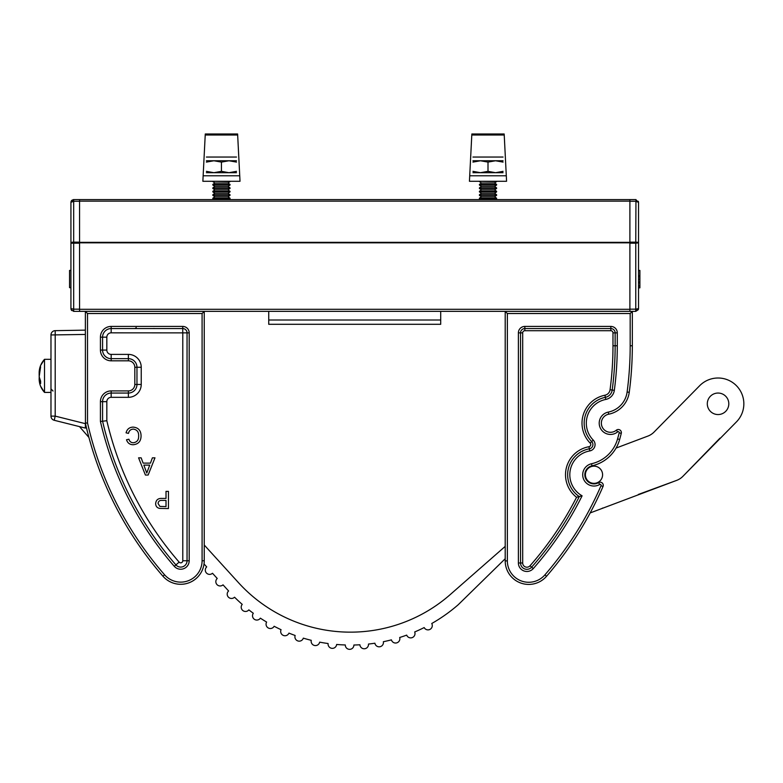 <?xml version="1.0" encoding="UTF-8"?>
<svg xmlns="http://www.w3.org/2000/svg" width="783" height="783" viewBox="0 0 783 783"><rect width="100%" height="100%" fill="white"/><g stroke="black" fill="none" stroke-linecap="round" stroke-linejoin="round"><path stroke-width="1.17" d="M85.376 330.132L55.201 330.661L85.376 330.132L55.201 330.661L85.376 330.132L85.376 334.439L85.376 311.37L79.563 311.37L79.563 309.305L629.894 309.305L629.894 311.37M629.894 201.143L79.563 201.143L79.563 199.587L629.894 199.587L629.894 242.838L79.563 242.838L79.563 309.305M79.563 242.838L79.563 242.329L629.894 242.329M79.563 201.143L79.563 242.329M629.894 242.838L629.894 309.305M629.894 309.168L635.767 309.168L635.767 311.37L638.311 309.676L638.527 308.619L635.767 309.168L635.767 243.19L638.527 242.818L638.527 308.619L635.767 311.37L632.331 311.37L632.331 345.763A352.556 352.556 0 0 1 629.248 392.303A25.8 25.8 0 0 1 608.714 414.197A9.132 9.132 0 0 0 606.6 431.423A9.132 9.132 0 0 0 616.309 430.21A3.093 3.093 0 0 1 621.271 433.361A352.556 352.556 0 0 1 619.647 439.478A37.134 37.134 0 0 1 591.987 465.836A9.132 9.132 0 0 0 589.442 482.68A9.132 9.132 0 0 0 598.604 482.631A3.093 3.093 0 0 1 603.008 486.537A352.556 352.556 0 0 1 546.534 576.278A23.529 23.529 0 0 1 505.201 560.892L505.201 311.37L204.246 311.37L204.246 560.745A23.539 23.539 0 0 1 162.942 576.2A351.078 351.078 0 0 1 85.376 423.153L87.52 422.918A348.934 348.934 0 0 0 164.567 574.791A21.395 21.395 0 0 0 202.092 560.745L202.092 313.523L87.52 313.523L87.52 422.918M494.562 183.007L496.608 184.436L479.411 184.436L481.457 183.007L494.562 183.007L496.608 181.578L479.411 181.284M494.562 186.442L496.608 187.881L479.411 187.881L481.457 186.442L494.562 186.442L496.608 185.013L479.411 185.013L479.411 184.436M494.562 189.887L496.608 191.316L479.411 191.316L481.457 189.887L494.562 189.887L496.608 188.449L479.411 188.449L479.411 187.881M494.562 193.323L496.608 194.761L479.411 194.761L481.457 193.323L494.562 193.323L496.608 191.894L479.411 191.894L479.411 191.316M494.562 196.768L496.608 198.197L479.411 198.197L481.457 196.768L494.562 196.768L496.608 195.329L479.411 195.329L479.411 194.761M495.443 199.587L496.608 198.774L479.411 198.774L479.411 198.197M503.068 157.05L472.942 157.05M472.942 160.76L503.068 160.76M472.942 172.691L480.478 172.691L472.942 171.34M503.068 172.691L480.478 172.691L488.005 171.34L488.005 162.101L480.478 160.76L472.942 162.101M503.068 162.101L495.541 160.76L488.005 162.101M503.068 171.34L495.541 172.691L488.005 171.34M212.839 181.284L230.036 181.578L227.99 183.007L214.885 183.007L212.839 184.436L212.839 185.013L230.036 185.013L227.99 186.442L214.885 186.442L212.839 187.881L212.839 188.449L230.036 188.449L227.99 189.887L214.885 189.887L212.839 191.316L212.839 191.894L230.036 191.894L227.99 193.323L214.885 193.323L212.839 194.761L212.839 195.329L230.036 195.329L227.99 196.768L214.885 196.768L212.839 198.197L212.839 198.774L230.036 198.774L228.881 199.587M227.99 183.007L230.036 184.436L212.849 184.436M227.99 186.442L230.036 187.881L212.849 187.881M227.99 189.887L230.036 191.316L212.849 191.316M227.99 193.323L230.036 194.761L212.849 194.761M227.99 196.768L230.036 198.197L212.849 198.197M236.505 157.05L206.379 157.05M206.379 160.76L236.505 160.76M206.379 172.691L213.906 172.691L206.379 171.34M236.505 172.691L213.906 172.691L221.442 171.34L221.442 162.101L213.906 160.76L206.379 162.101M236.505 162.101L228.979 160.76L221.442 162.101M236.505 171.34L228.979 172.691L221.442 171.34M725.596 396.139A10.747 10.747 0 0 1 725.714 411.339A10.747 10.747 0 0 1 710.514 411.466A10.747 10.747 0 0 1 710.387 396.267A10.747 10.747 0 0 1 725.596 396.139A10.747 10.747 0 0 0 710.387 396.267A10.747 10.747 0 0 0 710.514 411.466M600.121 480.782A8.603 8.603 0 0 1 587.955 480.879A8.603 8.603 0 0 1 587.857 468.723A8.603 8.603 0 0 1 600.013 468.616A8.603 8.603 0 0 1 600.121 480.782M202.092 560.745L204.246 560.745A23.539 23.539 0 0 1 162.942 576.2A23.539 23.539 0 0 0 204.02 563.956L206.702 566.902A4.297 4.297 0 0 0 206.585 573.146A4.297 4.297 0 0 0 212.487 573.264L217.243 578.48A4.297 4.297 0 0 0 217.116 584.725A4.297 4.297 0 0 0 223.028 584.842L228.607 590.979A4.297 4.297 0 0 0 228.489 597.223A4.297 4.297 0 0 0 234.538 597.204A164.244 164.244 0 0 0 242.231 604.378A4.297 4.297 0 0 0 242.485 610.231A4.297 4.297 0 0 0 248.847 609.869A164.244 164.244 0 0 0 253.31 613.265A4.297 4.297 0 0 0 253.8 618.824A4.297 4.297 0 0 0 260.377 618.169A164.244 164.244 0 0 0 266.631 622.064A4.297 4.297 0 0 0 267.346 627.281A4.297 4.297 0 0 0 274.138 626.263A164.244 164.244 0 0 0 281.068 629.689A4.297 4.297 0 0 0 281.968 634.514A4.297 4.297 0 0 0 288.947 633.114A164.244 164.244 0 0 0 295.142 635.473A4.297 4.297 0 0 0 296.199 639.926A4.297 4.297 0 0 0 303.315 638.145A164.244 164.244 0 0 0 311.262 640.318A4.297 4.297 0 0 0 316.704 645.398A4.297 4.297 0 0 0 319.66 642.148A164.244 164.244 0 0 0 328.097 643.528A4.297 4.297 0 0 0 333.832 648.099A4.297 4.297 0 0 0 336.641 644.468A164.244 164.244 0 0 0 345.303 644.967A4.297 4.297 0 0 0 351.273 649.009A4.297 4.297 0 0 0 353.896 645.016A164.244 164.244 0 0 0 359.906 644.781A4.297 4.297 0 0 0 366.043 648.353A4.297 4.297 0 0 0 368.47 644.057A164.244 164.244 0 0 0 374.9 643.215A4.297 4.297 0 0 0 381.174 646.308A4.297 4.297 0 0 0 383.367 641.717A164.244 164.244 0 0 0 391.412 639.858A4.297 4.297 0 0 0 397.784 642.412A4.297 4.297 0 0 0 399.682 637.489A164.244 164.244 0 0 0 406.69 635.111A4.297 4.297 0 0 0 413.101 637.156A4.297 4.297 0 0 0 414.687 631.959A164.244 164.244 0 0 0 424.18 627.565A4.297 4.297 0 0 0 430.591 629.003A4.297 4.297 0 0 0 431.756 623.503A164.244 164.244 0 0 0 458.202 604.75L505.201 558.739M204.246 545.027L238.472 582.65A151.344 151.344 0 0 0 449.736 595.011L505.201 546.387M616.074 448.062L647.874 436.092A17.197 17.197 0 0 0 654.079 432.05L699.659 385.716A25.8 25.8 0 0 1 736.147 385.412A25.8 25.8 0 0 1 736.441 421.89L682.893 476.338A17.197 17.197 0 0 1 676.688 480.37L638.311 494.464M719.978 438.157L682.893 476.338M676.688 480.37L590.176 512.934M88.91 437.433L79.494 426.608L54.233 420.285L55.201 416.116L85.376 423.662L85.376 428.076L54.233 420.285A4.297 4.297 0 0 1 50.973 416.116L50.973 334.958A4.297 4.297 0 0 1 55.201 330.661L55.201 416.116L50.973 416.116M239.735 175.784L237.611 133.991L205.273 133.991L202.866 181.284L240.019 181.284L239.735 175.784L203.149 175.784M506.298 175.784L504.174 133.991L471.846 133.991L469.438 181.284L506.581 181.284L506.298 175.784L469.712 175.784M504.174 133.991L471.846 133.991L504.174 133.991M268.735 311.37L268.735 320.002L440.712 320.002L440.712 324.299L268.735 324.299L268.735 320.002M440.712 311.37L440.712 320.002M79.563 201.251L73.68 201.251L73.68 309.168L70.93 308.619L70.93 202.337L70.93 243.19L79.563 243.19M71.723 200.399L71.136 201.28L73.68 199.587L79.563 199.587M79.563 311.37L73.68 311.37L71.136 309.676L71.742 310.577M70.93 270.419L69.55 270.419L69.55 287.625L70.93 287.625M69.55 287.625L70.93 287.841M73.475 199.596L71.811 200.311M71.136 201.28L70.93 202.337L71.136 201.28L70.93 202.337L73.68 201.251L73.68 199.587M70.93 308.619L71.136 309.676M629.894 199.587L635.767 199.587L638.527 202.337L638.527 242.818A2.75 0.666 180 0 0 635.767 242.153L629.894 242.153M638.527 287.841L639.897 287.841L639.897 276.82L638.527 276.82M639.897 279.237L638.527 279.237M639.897 282.105L638.527 282.105M639.897 282.771L638.527 282.771M639.897 285.961L638.527 285.961M639.897 276.82L639.897 270.419L638.527 270.419M639.897 275.714L638.527 275.714M638.311 201.28L638.527 202.337L635.767 201.251L629.894 201.251M629.894 243.19L635.767 243.19L635.953 199.587M150.444 463.125L152.401 457.84L154.975 457.84L148.144 475.036L145.403 475.036L138.581 457.84L141.155 457.84L143.113 463.125L150.444 463.125M166.016 498.419L166.016 491.362L168.443 491.362L168.443 508.559L159.575 508.402C157.04 507.844 155.729 506.249 155.651 503.616C156.003 499.994 158.058 498.262 161.797 498.419L166.016 498.419M138.64 436.062C138.855 432.03 137.084 429.71 133.325 429.084C130.644 429.28 129.038 430.709 128.5 433.391L126.073 432.833C127.022 429.182 129.361 427.273 133.1 427.107C138.376 427.567 141.038 430.552 141.067 436.053C140.95 441.338 138.317 444.235 133.149 444.744C129.743 444.646 127.541 442.982 126.513 439.743L128.941 439.224C129.538 441.475 130.986 442.649 133.257 442.757C136.976 442.248 138.767 440.017 138.64 436.062M87.52 313.523L85.376 311.37L204.246 311.37L202.092 313.523M119.77 393.056L111.166 393.056L119.77 393.056M106.831 420.725L102.573 421.215L106.831 420.725A329.614 329.614 0 0 0 179.131 562.116A2.075 2.075 0 0 0 182.782 560.745L182.782 332.873L111.166 332.834A4.336 4.336 0 0 0 106.831 337.17L106.831 350.07A4.336 4.336 0 0 0 111.166 354.396L128.363 354.396A12.861 12.861 0 0 1 141.234 367.266L141.234 384.463A12.861 12.861 0 0 1 128.363 397.324L111.166 397.324A4.336 4.336 0 0 0 106.831 401.659L106.831 420.725M128.363 397.324L128.363 393.056L111.166 393.056L128.363 393.056L128.363 390.913A6.45 6.45 0 0 0 134.813 384.463L134.813 367.266A6.45 6.45 0 0 0 128.363 360.816L111.166 360.816A10.747 10.747 0 0 1 100.42 350.07L100.42 337.17A10.747 10.747 0 0 1 111.166 326.423L182.742 326.423A6.45 6.45 0 0 1 189.192 332.873L189.192 560.745A8.496 8.496 0 0 1 174.296 566.324A336.034 336.034 0 0 1 100.42 421.46L102.573 421.215A333.881 333.881 0 0 0 175.921 564.915A6.342 6.342 0 0 0 187.049 560.745L187.049 332.873A4.297 4.297 0 0 0 182.742 328.566L111.166 328.566A8.603 8.603 0 0 0 102.573 337.17L102.573 350.07A8.603 8.603 0 0 0 111.166 358.663L128.363 358.663A8.603 8.603 0 0 1 136.966 367.266L136.966 384.463A8.603 8.603 0 0 1 128.363 393.056A8.603 8.603 0 0 0 136.966 384.463L134.813 384.463M106.831 401.659L102.573 401.659A8.603 8.603 0 0 1 111.166 393.056A8.603 8.603 0 0 0 102.573 401.659A8.603 8.603 0 0 1 111.166 393.056A8.603 8.603 0 0 0 102.573 401.659L102.573 421.215A333.881 333.881 0 0 0 175.921 564.915A6.342 6.342 0 0 0 187.049 560.745L182.782 560.745M166.016 506.581L166.016 500.406L161.866 500.406C159.546 500.278 158.283 501.326 158.078 503.547L159.928 506.425L166.016 506.581M147.948 469.878L149.71 465.112L143.837 465.112L146.773 473.049L147.948 469.878M50.973 334.958L85.376 334.439L85.435 428.076A5.677 5.677 0 0 1 86.071 426.197M50.973 386.225L50.973 359.319L44.523 359.319L44.523 392.41C41.156 388.711 39.365 384.365 39.15 379.364M39.16 379.442L40.618 383.533L40.618 381.115L39.16 376.78L40.618 366.845L39.346 372.532M39.16 374.94L39.346 379.197M39.16 379.197L39.659 379.197M39.16 374.685L39.16 372.649M39.16 379.403L39.179 377.807M576.552 497.274A28.482 28.482 0 0 1 588.992 446.711A2.153 2.153 0 0 0 590.147 443.09A28.482 28.482 0 0 1 604.936 395.219A6.45 6.45 0 0 0 610.065 389.748A333.206 333.206 0 0 0 612.981 345.763L612.981 332.873A2.153 2.153 0 0 0 610.838 330.72L524.845 330.72A2.153 2.153 0 0 0 522.692 332.873L522.692 562.987A4.189 4.189 0 0 0 530.042 565.757A333.206 333.206 0 0 0 576.552 497.274L582.102 495.805A337.512 337.512 0 0 1 533.262 568.595A8.496 8.496 0 0 1 518.395 562.987L518.395 332.873A6.45 6.45 0 0 1 524.845 326.423L610.838 326.423A6.45 6.45 0 0 1 617.288 332.873L617.288 345.763A337.512 337.512 0 0 1 614.332 390.316A10.747 10.747 0 0 1 605.778 399.438A24.185 24.185 0 0 0 593.22 440.075A6.45 6.45 0 0 1 589.746 450.939A24.185 24.185 0 0 0 582.102 495.805M617.288 345.763L615.135 345.763A335.359 335.359 0 0 1 612.198 390.032A8.603 8.603 0 0 1 605.357 397.333A26.338 26.338 0 0 0 584.167 423.153A26.338 26.338 0 0 1 605.357 397.333A8.603 8.603 0 0 0 612.198 390.032A335.359 335.359 0 0 0 615.135 345.763L615.135 332.873A4.297 4.297 0 0 0 610.838 328.566L524.845 328.566A4.297 4.297 0 0 0 520.548 332.873L520.548 562.987A6.342 6.342 0 0 0 531.647 567.176A335.359 335.359 0 0 0 579.293 496.608A26.338 26.338 0 0 1 589.364 448.825A4.297 4.297 0 0 0 591.684 441.583A26.338 26.338 0 0 1 605.357 397.333L605.778 399.438M630.178 313.523L507.355 313.523L505.201 311.37L632.331 311.37L632.331 345.763A352.556 352.556 0 0 1 629.248 392.303A25.8 25.8 0 0 1 608.714 414.197L608.293 412.093A23.647 23.647 0 0 0 627.114 392.019A350.402 350.402 0 0 0 630.178 345.763L630.178 313.523L632.331 311.37M612.981 345.763L615.135 345.763L615.135 332.873A4.297 4.297 0 0 0 610.838 328.566L610.838 330.72M587.955 480.879A8.603 8.603 0 0 1 587.857 468.723A8.603 8.603 0 0 1 600.013 468.616M237.66 135.009L205.224 135.009M504.223 135.009L471.787 135.009M73.68 311.37L73.68 309.168L79.563 309.168M70.93 242.818A2.75 0.666 180 0 1 73.68 242.153L79.563 242.153M100.42 421.46L100.42 401.659A10.747 10.747 0 0 1 111.166 390.913L128.363 390.913M164.567 574.791L162.942 576.2A351.078 351.078 0 0 1 85.376 423.153M128.363 354.396L128.363 358.663A8.603 8.603 0 0 1 136.966 367.266L134.813 367.266M106.831 350.07L102.573 350.07A8.603 8.603 0 0 0 111.166 358.663L111.166 360.816M111.166 332.834L111.166 328.566A8.603 8.603 0 0 0 102.573 337.17L106.831 337.17M189.192 332.873L187.049 332.873A4.297 4.297 0 0 0 182.742 328.566L182.742 332.834M187.049 332.873L182.782 332.873M111.166 354.396L111.166 358.663M174.296 566.324L179.131 562.116M141.234 367.266L136.966 367.266M141.234 384.463L136.966 384.463M111.166 390.913L111.166 397.324M100.42 337.17L102.573 337.17M102.573 350.07L100.42 350.07M111.166 326.423L111.166 328.566M128.363 358.663L128.363 360.816M182.742 326.423L182.742 328.566M189.192 560.745L187.049 560.745M102.573 401.659L100.42 401.659M50.973 388.867L53.009 391.02M590.147 443.09L591.684 441.583A26.338 26.338 0 0 1 584.167 423.153M507.355 313.523L507.355 560.892L505.201 560.892A23.529 23.529 0 0 0 546.534 576.278A352.556 352.556 0 0 0 603.008 486.537L601.031 485.685A0.949 0.949 0 0 0 599.69 484.491A11.285 11.285 0 0 1 582.699 474.752A11.285 11.285 0 0 1 591.517 463.742A34.981 34.981 0 0 0 617.572 438.911A350.402 350.402 0 0 0 619.196 432.833A0.949 0.949 0 0 0 617.679 431.864A11.285 11.285 0 0 1 599.21 423.153A11.285 11.285 0 0 1 608.293 412.093M619.196 432.833L621.271 433.361A352.556 352.556 0 0 1 619.647 439.478A37.134 37.134 0 0 1 591.987 465.836L591.517 463.742M588.992 446.711L589.746 450.939M601.364 423.153A9.132 9.132 0 0 0 616.309 430.21A3.093 3.093 0 0 1 621.369 432.598M584.852 474.752A9.132 9.132 0 0 0 598.604 482.631A3.093 3.093 0 0 1 603.262 485.303M507.355 560.892A21.376 21.376 0 0 0 544.909 574.869A350.402 350.402 0 0 0 601.031 485.685M589.364 448.825A4.297 4.297 0 0 0 591.684 441.583L593.22 440.075M518.395 562.987L520.548 562.987A6.342 6.342 0 0 0 531.647 567.176A335.359 335.359 0 0 0 579.293 496.608A26.338 26.338 0 0 1 567.655 474.752M524.845 326.423L524.845 328.566A4.297 4.297 0 0 0 520.548 332.873L518.395 332.873M530.042 565.757L533.262 568.595M610.838 326.423L610.838 328.566M617.288 332.873L612.981 332.873M610.065 389.748L614.332 390.316M619.647 439.478L617.572 438.911M617.679 431.864L616.309 430.21M598.604 482.631L599.69 484.491M627.114 392.019L629.248 392.303M546.534 576.278L544.909 574.869M630.178 345.763L632.331 345.763M522.692 332.873L520.548 332.873M524.845 328.566L524.845 330.72M522.692 562.987L520.548 562.987M605.357 397.333L604.936 395.219M481.457 183.007L479.411 181.578M481.457 186.442L479.411 185.013M481.457 189.887L479.411 188.449M481.457 193.323L479.411 191.894M481.457 196.768L479.411 195.329M480.566 199.587L479.411 198.774M496.608 198.197L496.608 198.774M496.608 194.761L496.608 195.329M496.608 191.316L496.608 191.894M496.608 187.881L496.608 188.449M496.608 184.436L496.608 185.013M214.885 183.007L212.839 181.578M214.885 186.442L212.839 185.013M214.885 189.887L212.839 188.449M214.885 193.323L212.839 191.894M214.885 196.768L212.839 195.329M214.004 199.587L212.839 198.774M230.036 198.197L230.036 198.774M230.036 194.761L230.036 195.329M230.036 191.316L230.036 191.894M230.036 187.881L230.036 188.449M230.036 184.436L230.036 185.013M603.576 507.893L602.381 508.157M638.311 309.676L638.527 308.619M50.973 392.41L44.523 392.41L40.599 386.244M39.15 372.365C39.365 367.364 41.156 363.018 44.523 359.319L40.599 365.485M136.213 327.539L135.175 328.566M153.948 328.439L154.437 328.566"/></g></svg>
